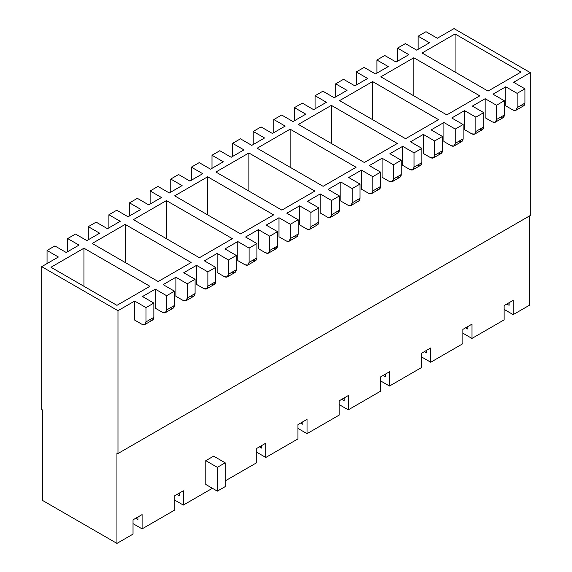 <?xml version="1.0" encoding="UTF-8"?>
<svg xmlns="http://www.w3.org/2000/svg" width="572" height="572" viewBox="0 0 572 572"><rect width="100%" height="100%" fill="white"/><g stroke="black" fill="none" stroke-linecap="round" stroke-linejoin="round"><path stroke-width="0.86" d="M107.465 228.686L120.242 221.307L107.465 228.686L96.125 222.136L88.288 226.662L99.628 233.212L86.844 240.59L99.628 233.212L88.288 226.662L96.125 222.136L107.465 228.686M128.078 216.781L140.862 209.402L128.078 216.781L116.738 210.239L108.902 214.757L120.242 221.307L108.902 214.757L116.738 210.239L128.078 216.781M148.691 204.883L161.476 197.504L148.691 204.883L137.359 198.334L129.522 202.86L140.862 209.402L129.522 202.86L137.359 198.334L148.691 204.883M169.312 192.978L182.096 185.6L169.312 192.978L157.972 186.429L150.136 190.955L161.476 197.504L150.136 190.955L157.972 186.429L169.312 192.978M189.925 181.074L202.71 173.695L189.925 181.074L178.586 174.531L170.756 179.05L182.096 185.6L170.756 179.05L178.586 174.531L189.925 181.074M210.546 169.169L223.323 161.79L210.546 169.169L199.206 162.627L191.37 167.146L202.71 173.695L191.37 167.146L199.206 162.627L210.546 169.169M231.16 157.271L243.944 149.893L231.16 157.271L219.82 150.722L211.99 155.248L223.323 161.79L211.99 155.248L219.82 150.722L231.16 157.271M251.78 145.367L264.557 137.988L251.78 145.367L240.44 138.817L232.604 143.343L243.944 149.893L232.604 143.343L240.44 138.817L251.78 145.367M272.394 133.462L285.178 126.083L272.394 133.462L261.054 126.92L253.217 131.438L264.557 137.988L253.217 131.438L261.054 126.92L272.394 133.462M293.007 121.564L305.791 114.178L293.007 121.564L281.667 115.015L273.838 119.541L285.178 126.083L273.838 119.541L281.667 115.015L293.007 121.564M313.628 109.66L326.412 102.281L313.628 109.66L302.288 103.11L294.451 107.636L305.791 114.178L294.451 107.636L302.288 103.11L313.628 109.66M334.241 97.755L347.025 90.376L334.241 97.755L322.901 91.205L315.072 95.731L326.412 102.281L315.072 95.731L322.901 91.205L334.241 97.755M354.862 85.85L367.639 78.471L354.862 85.85L343.522 79.308L335.685 83.827L347.025 90.376L335.685 83.827L343.522 79.308L354.862 85.85M375.475 73.952L388.259 66.566L375.475 73.952L364.135 67.403L356.299 71.929L367.639 78.471L356.299 71.929L364.135 67.403L375.475 73.952M396.089 62.048L408.873 54.669L396.089 62.048L384.756 55.498L376.919 60.024L388.259 66.566L376.919 60.024L384.756 55.498L396.089 62.048M416.709 50.143L429.493 42.764L416.709 50.143L405.369 43.601L397.533 48.119L408.873 54.669L397.533 48.119L405.369 43.601L416.709 50.143M437.323 38.238L454.025 28.6L530.308 72.637L513.606 82.282L530.308 72.637L530.308 215.48L530.308 72.637L454.025 28.6L437.323 38.238L425.983 31.696L418.153 36.215L429.493 42.764L418.153 36.215L425.983 31.696L437.323 38.238M41.692 409.495L41.692 266.659L58.394 257.014L41.692 266.659L41.692 409.495L42.728 410.088L41.692 409.495M66.23 252.495L79.007 245.109L66.23 252.495L54.891 245.946L47.054 250.472L58.394 257.014L47.054 250.472L54.891 245.946L66.23 252.495M134.677 320.098L134.677 301.058L117.975 310.696L117.975 453.532L530.308 215.48L117.975 453.532L117.975 310.696L41.692 266.659L117.975 310.696L134.677 301.058L146.017 307.6L153.847 303.081L142.507 296.532L155.291 289.153L142.507 296.532L153.847 303.081L146.017 307.6L146.017 321.886L153.847 317.36L153.847 303.081L153.847 317.36L146.017 321.886L146.017 307.6L134.677 301.058L134.677 320.098L141.892 324.267C144.38 325.397 145.753 324.603 146.017 321.886L144.809 324.553L141.892 324.267L134.677 320.098M515.901 110.303L523.737 105.784L524.946 103.11L517.109 107.636L524.946 103.11L524.946 88.832L517.109 93.35L517.109 107.636L515.901 110.303L512.984 110.017L505.77 105.849L512.984 110.017C515.472 111.147 516.845 110.353 517.109 107.636L517.109 93.35L505.77 86.808L505.77 105.849L505.77 86.808L492.993 94.187L505.77 86.808L517.109 93.35L524.946 88.832L513.606 82.282L524.946 88.832L524.946 103.11C524.681 105.834 523.308 106.628 520.82 105.491M485.156 117.753L485.156 98.706L472.372 106.085L485.156 98.706L496.496 105.255L504.325 100.729L492.993 94.187L504.325 100.729L496.496 105.255L496.496 119.541L504.325 115.015L504.325 100.729L504.325 115.015L496.496 119.541L496.496 105.255L485.156 98.706L485.156 117.753L492.37 121.922C494.859 123.051 496.231 122.258 496.496 119.541L495.288 122.208L492.37 121.922L485.156 117.753M464.536 129.658L464.536 110.61L451.758 117.989L464.536 110.61L475.875 117.16L483.712 112.634L472.372 106.085L483.712 112.634L475.875 117.16L475.875 131.438L483.712 126.92L483.712 112.634L483.712 126.92L475.875 131.438L475.875 117.16L464.536 110.61L464.536 129.658L471.757 133.819C474.238 134.956 475.618 134.163 475.875 131.438L474.667 134.113L471.757 133.819L464.536 129.658M443.922 141.556L443.922 122.515L431.138 129.894L443.922 122.515L455.262 129.058L463.098 124.539L451.758 117.989L463.098 124.539L455.262 129.058L455.262 143.343L463.098 138.817L463.098 124.539L463.098 138.817L455.262 143.343L455.262 129.058L443.922 122.515L443.922 141.556L451.136 145.724C453.625 146.854 454.997 146.06 455.262 143.343L454.054 146.01L451.136 145.724L443.922 141.556M423.309 153.46L423.309 134.413L410.524 141.799L423.309 134.413L434.641 140.962L442.478 136.436L431.138 129.894L442.478 136.436L434.641 140.962L434.641 155.248L442.478 150.722L442.478 136.436L442.478 150.722L434.641 155.248L434.641 140.962L423.309 134.413L423.309 153.46L430.523 157.629C433.011 158.759 434.384 157.965 434.641 155.248L433.44 157.915L430.523 157.629L423.309 153.46M402.688 165.365L402.688 146.318L389.904 153.696L402.688 146.318L414.028 152.867L421.864 148.341L410.524 141.799L421.864 148.341L414.028 152.867L414.028 167.146L421.864 162.627L421.864 148.341L421.864 162.627L414.028 167.146L414.028 152.867L402.688 146.318L402.688 165.365L409.902 169.526C412.391 170.663 413.763 169.87 414.028 167.146L412.82 169.82L409.902 169.526L402.688 165.365M382.075 177.27L382.075 158.222L369.29 165.601L382.075 158.222L393.414 164.765L401.244 160.246L389.904 153.696L401.244 160.246L393.414 164.765L393.414 179.05L401.244 174.531L401.244 160.246L401.244 174.531L393.414 179.05L393.414 164.765L382.075 158.222L382.075 177.27L389.289 181.431C391.777 182.568 393.15 181.774 393.414 179.05L392.206 181.724L389.289 181.431L382.075 177.27M361.454 189.168L361.454 170.127L348.677 177.506L361.454 170.127L372.794 176.669L380.63 172.151L369.29 165.601L380.63 172.151L372.794 176.669L372.794 190.955L380.63 186.429L380.63 172.151L380.63 186.429L372.794 190.955L372.794 176.669L361.454 170.127L361.454 189.168L368.675 193.336C371.156 194.466 372.536 193.672 372.794 190.955L371.586 193.622L368.675 193.336L361.454 189.168M340.84 201.072L340.84 182.025L328.056 189.403L340.84 182.025L352.18 188.574L360.01 184.048L348.677 177.506L360.01 184.048L352.18 188.574L352.18 202.86L360.01 198.334L360.01 184.048L360.01 198.334L352.18 202.86L352.18 188.574L340.84 182.025L340.84 201.072L348.055 205.241C350.543 206.37 351.916 205.577 352.18 202.86L350.972 205.527L348.055 205.241L340.84 201.072M320.22 212.977L320.22 193.929L307.443 201.308L320.22 193.929L331.56 200.479L339.396 195.953L328.056 189.403L339.396 195.953L331.56 200.479L331.56 214.757L339.396 210.239L339.396 195.953L339.396 210.239L331.56 214.757L331.56 200.479L320.22 193.929L320.22 212.977L327.441 217.138C329.922 218.275 331.302 217.482 331.56 214.757L330.351 217.431L327.441 217.138L320.22 212.977M299.606 224.875L299.606 205.834L286.822 213.213L299.606 205.834L310.946 212.376L318.783 207.858L307.443 201.308L318.783 207.858L310.946 212.376L310.946 226.662L318.783 222.143L318.783 207.858L318.783 222.143L310.946 226.662L310.946 212.376L299.606 205.834L299.606 224.875L306.821 229.043C309.309 230.18 310.682 229.386 310.946 226.662L309.738 229.329L306.821 229.043L299.606 224.875M278.993 236.779L278.993 217.739L266.209 225.118L278.993 217.739L290.333 224.281L298.162 219.762L286.822 213.213L298.162 219.762L290.333 224.281L290.333 238.567L298.162 234.041L298.162 219.762L298.162 234.041L290.333 238.567L290.333 224.281L278.993 217.739L278.993 236.779L286.207 240.948C288.696 242.078 290.068 241.284 290.333 238.567L289.125 241.234L286.207 240.948L278.993 236.779M258.372 248.684L258.372 229.637L245.588 237.015L258.372 229.637L269.712 236.186L277.549 231.66L266.209 225.118L277.549 231.66L269.712 236.186L269.712 250.472L277.549 245.946L277.549 231.66L277.549 245.946L269.712 250.472L269.712 236.186L258.372 229.637L258.372 248.684L265.587 252.853C268.075 253.982 269.448 253.189 269.712 250.472L268.504 253.139L265.587 252.853L258.372 248.684M237.759 260.589L237.759 241.541L224.975 248.92L237.759 241.541L249.099 248.091L256.928 243.565L245.588 237.015L256.928 243.565L249.099 248.091L249.099 262.369L256.928 257.85L256.928 243.565L256.928 257.85L249.099 262.369L249.099 248.091L237.759 241.541L237.759 260.589L244.973 264.75C247.462 265.887 248.834 265.093 249.099 262.369L247.89 265.043L244.973 264.75L237.759 260.589M217.138 272.486L217.138 253.446L204.361 260.825L217.138 253.446L228.478 259.988L236.315 255.47L224.975 248.92L236.315 255.47L228.478 259.988L228.478 274.274L236.315 269.748L236.315 255.47L236.315 269.748L228.478 274.274L228.478 259.988L217.138 253.446L217.138 272.486L224.36 276.655C226.841 277.785 228.221 276.991 228.478 274.274L227.27 276.941L224.36 276.655L217.138 272.486M196.525 284.391L196.525 265.344L183.741 272.73L196.525 265.344L207.865 271.893L215.701 267.367L204.361 260.825L215.701 267.367L207.865 271.893L207.865 286.179L215.701 281.653L215.701 267.367L215.701 281.653L207.865 286.179L207.865 271.893L196.525 265.344L196.525 284.391L203.739 288.56C206.227 289.689 207.6 288.896 207.865 286.179L206.656 288.846L203.739 288.56L196.525 284.391M175.911 296.296L175.911 277.248L163.127 284.627L175.911 277.248L187.244 283.798L195.081 279.272L183.741 272.73L195.081 279.272L187.244 283.798L187.244 298.076L195.081 293.558L195.081 279.272L195.081 293.558L187.244 298.076L187.244 283.798L175.911 277.248L175.911 296.296L183.126 300.457C185.614 301.594 186.987 300.8 187.244 298.076L186.036 300.75L183.126 300.457L175.911 296.296M155.291 308.201L155.291 289.153L166.631 295.703L174.467 291.177L163.127 284.627L174.467 291.177L166.631 295.703L166.631 309.981L174.467 305.462L174.467 291.177L174.467 305.462L166.631 309.981L166.631 295.703L155.291 289.153L155.291 308.201L162.505 312.362C164.993 313.499 166.366 312.705 166.631 309.981L165.422 312.655L162.505 312.362L155.291 308.201M529.272 305.341L513.191 314.629L504.125 309.388L513.191 314.629L529.272 305.341L513.191 314.629L513.191 300.343L504.125 305.584L504.125 319.862L471.957 338.431L462.891 333.197L471.957 338.431L504.125 319.862L471.957 338.431L471.957 324.152L462.891 329.386L462.891 343.672L430.73 362.24L421.657 357L430.73 362.24L462.891 343.672L430.73 362.24L430.73 347.955L421.657 353.196L421.657 367.474L389.496 386.043L380.423 380.809L389.496 386.043L421.657 367.474L389.496 386.043L389.496 371.764L380.423 376.998L380.423 391.284L348.262 409.852L339.189 404.611L348.262 409.852L380.423 391.284L348.262 409.852L348.262 395.567L339.189 400.808L339.189 415.086L307.028 433.655L297.955 428.421L307.028 433.655L339.189 415.086L307.028 433.655L307.028 419.369L297.955 424.61L297.955 438.896L265.794 457.464L256.728 452.223L265.794 457.464L297.955 438.896L265.794 457.464L265.794 443.178L256.728 448.412L256.728 462.698L225.182 480.909L256.728 462.698L225.182 480.909L256.728 462.698L256.728 448.412L265.794 443.178L265.794 457.464L297.955 438.896L297.955 424.61L307.028 419.369L307.028 433.655L339.189 415.086L339.189 400.808L348.262 395.567L348.262 409.852L380.423 391.284L380.423 376.998L389.496 371.764L389.496 386.043L421.657 367.474L421.657 353.196L430.73 347.955L430.73 362.24L462.891 343.672L462.891 329.386L471.957 324.152L471.957 338.431L504.125 319.862L504.125 305.584L513.191 300.343L513.191 314.629L529.272 305.341L529.272 216.073L529.272 305.341M506.842 304.011L509.073 305.298L506.842 304.011M465.608 327.813L467.839 329.1L465.608 327.813M424.381 351.623L426.605 352.91L426.605 350.336L426.605 352.91L424.381 351.623M383.147 375.425L385.371 376.712L385.371 374.145L385.371 376.712L383.147 375.425M341.913 399.235L344.137 400.522L344.137 397.948L344.137 400.522L341.913 399.235M300.679 423.037L302.903 424.324L302.903 421.75L302.903 424.324L300.679 423.037M259.445 446.846L261.676 448.126L261.676 445.559L261.676 448.126L259.445 446.846M212.398 488.288L183.333 505.076L174.26 499.835L183.333 505.076L212.398 488.288L183.333 505.076L183.333 490.79L174.26 496.024L174.26 510.31L142.099 528.878L174.26 510.31L174.26 496.024L183.333 490.79L183.333 505.076L212.398 488.288M176.977 494.458L179.208 495.738L179.208 493.171L179.208 495.738L176.977 494.458M42.728 500.55L116.945 543.4L42.728 500.55L116.945 543.4L133.026 534.119L116.945 543.4L116.945 452.938L117.975 453.532L116.945 452.938L116.945 543.4L133.026 534.119L133.026 519.834L142.099 514.593L142.099 528.878L174.26 510.31L142.099 528.878L133.026 523.645L142.099 528.878L142.099 514.593L133.026 519.834L133.026 534.119L116.945 543.4L42.728 500.55L42.728 410.088L42.728 500.55M158.179 281.531L191.162 262.491L125.189 224.403L125.189 262.491L125.189 224.403L92.206 243.443L158.179 281.531L92.206 243.443L125.189 224.403L191.162 262.491L158.179 281.531M199.413 257.729L232.396 238.681L166.423 200.593L166.423 238.681L166.423 200.593L133.44 219.641L199.413 257.729L133.44 219.641L166.423 200.593L232.396 238.681L199.413 257.729M240.64 233.927L273.63 214.879L207.657 176.791L207.657 214.879L207.657 176.791L174.674 195.831L240.64 233.927L174.674 195.831L207.657 176.791L273.63 214.879L240.64 233.927M281.874 210.117L314.865 191.077L248.892 152.981L248.892 191.077L248.892 152.981L215.901 172.029L281.874 210.117L215.901 172.029L248.892 152.981L314.865 191.077L281.874 210.117M323.108 186.315L356.099 167.267L290.126 129.179L290.126 167.267L290.126 129.179L257.135 148.227L323.108 186.315L257.135 148.227L290.126 129.179L356.099 167.267L323.108 186.315M364.343 162.505L397.326 143.465L331.36 105.377L331.36 143.465L331.36 105.377L298.37 124.417L364.343 162.505L298.37 124.417L331.36 105.377L397.326 143.465L364.343 162.505M405.577 138.703L438.56 119.655L372.587 81.567L372.587 119.655L372.587 81.567L339.604 100.615L405.577 138.703L339.604 100.615L372.587 81.567L438.56 119.655L405.577 138.703M509.073 302.724L509.073 305.298L509.073 302.724M467.839 326.533L467.839 329.1L467.839 326.533M205.798 484.484L205.798 460.674L213.635 456.149L225.182 462.819L225.182 486.622L225.182 462.819L217.346 467.338L205.798 460.674L205.798 484.484L217.346 491.148L217.346 467.338L217.346 491.148L225.182 486.622L217.346 491.148L205.798 484.484L217.346 491.148L225.182 486.622L217.346 491.148L205.798 484.484M455.055 72.043L455.055 33.955L422.072 53.003L488.045 91.091L521.028 72.043L455.055 33.955L455.055 72.043M446.811 114.893L479.794 95.853L413.821 57.765L413.821 95.853L413.821 57.765L380.838 76.805L446.811 114.893L380.838 76.805L413.821 57.765L479.794 95.853L446.811 114.893M86.844 240.59L75.504 234.041L67.675 238.567L79.007 245.109L67.675 238.567L75.504 234.041L86.844 240.59M455.055 33.955L521.028 72.043L488.045 91.091L422.072 53.003L455.055 33.955M116.945 305.341L50.972 267.253L83.955 248.205L149.928 286.293L116.945 305.341L149.928 286.293L83.955 248.205L50.972 267.253L116.945 305.341M135.75 518.261L137.974 519.548L135.75 518.261M137.974 516.974L137.974 519.548L137.974 516.974M83.955 286.293L83.955 248.205L83.955 286.293M495.288 122.208L503.124 117.682L504.325 115.015C504.068 117.732 502.695 118.526 500.207 117.396M474.667 134.113L482.503 129.587L483.712 126.92C483.447 129.637 482.074 130.43 479.586 129.301M454.054 146.01L461.89 141.491L463.098 138.817C462.834 141.541 461.461 142.335 458.973 141.198M433.44 157.915L441.269 153.389L442.478 150.722C442.22 153.446 440.84 154.24 438.352 153.103M412.82 169.82L420.656 165.294L421.864 162.627C421.6 165.344 420.227 166.137 417.739 165.008M392.206 181.724L400.035 177.198L401.244 174.531C400.986 177.249 399.606 178.042 397.125 176.912M371.586 193.622L379.422 189.103L380.63 186.429C380.366 189.153 378.993 189.947 376.505 188.81M350.972 205.527L358.808 201.001L360.01 198.334C359.752 201.051 358.379 201.845 355.891 200.715M330.351 217.431L338.188 212.906L339.396 210.239C339.132 212.956 337.759 213.749 335.271 212.62M309.738 229.329L317.574 224.81L318.783 222.143C318.518 224.86 317.145 225.654 314.657 224.517M289.125 241.234L296.954 236.715L298.162 234.041C297.905 236.765 296.525 237.559 294.044 236.422M268.504 253.139L276.34 248.613L277.549 245.946C277.284 248.663 275.911 249.456 273.423 248.327M247.89 265.043L255.72 260.517L256.928 257.85C256.671 260.567 255.291 261.361 252.81 260.231M227.27 276.941L235.106 272.422L236.315 269.748C236.05 272.472 234.677 273.266 232.189 272.129M206.656 288.846L214.493 284.327L215.701 281.653C215.437 284.377 214.064 285.171 211.576 284.034M186.036 300.75L193.872 296.224L195.081 293.558C194.816 296.275 193.443 297.068 190.955 295.938M165.422 312.655L173.259 308.129L174.467 305.462C174.203 308.179 172.83 308.973 170.342 307.843M144.809 324.553L152.638 320.034L153.847 317.36C153.589 320.084 152.209 320.878 149.728 319.741M67.675 251.659L67.675 238.567L67.675 251.659M108.902 227.856L108.902 214.757L108.902 227.856M150.136 204.047L150.136 190.955L150.136 204.047M191.37 180.244L191.37 167.146L191.37 180.244M232.604 156.435L232.604 143.343L232.604 156.435M273.838 132.632L273.838 119.541L273.838 132.632M315.072 108.823L315.072 95.731L315.072 108.823M356.299 85.021L356.299 71.929L356.299 85.021M397.533 61.211L397.533 48.119L397.533 61.211M418.153 49.314L418.153 36.215L418.153 49.314M47.054 263.563L47.054 250.472L47.054 263.563M376.919 73.116L376.919 60.024L376.919 73.116M335.685 96.925L335.685 83.827L335.685 96.925M294.451 120.728L294.451 107.636L294.451 120.728M253.217 144.53L253.217 131.438L253.217 144.53M211.99 168.34L211.99 155.248L211.99 168.34M170.756 192.142L170.756 179.05L170.756 192.142M129.522 215.951L129.522 202.86L129.522 215.951M88.288 239.754L88.288 226.662L88.288 239.754M205.798 460.674L217.346 467.338L225.182 462.819L213.635 456.149L205.798 460.674"/></g></svg>
